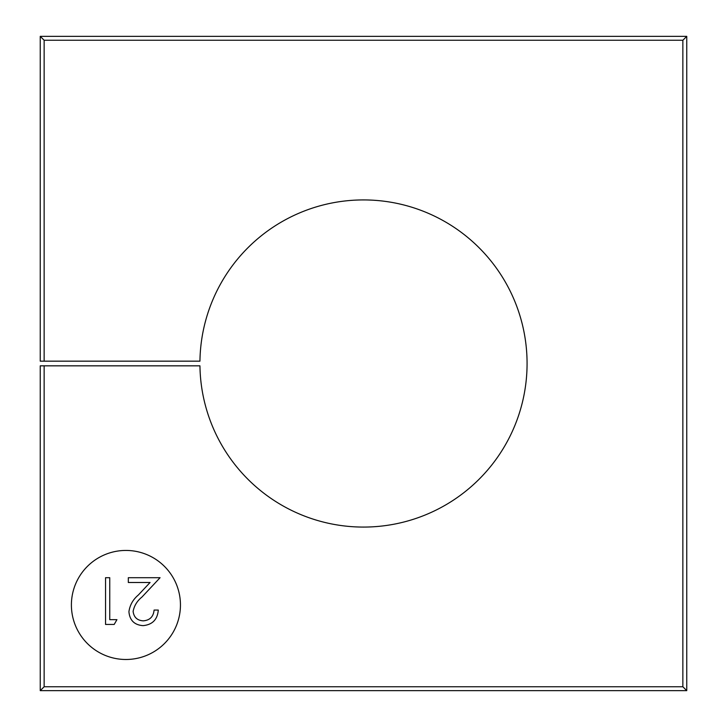 <?xml version="1.0" encoding="UTF-8"?>
<svg xmlns="http://www.w3.org/2000/svg" width="727" height="727" viewBox="0 0 727 727"><rect width="100%" height="100%" fill="white"/><g stroke="black" fill="none" stroke-linecap="round" stroke-linejoin="round"><path stroke-width="1.09" d="M125.925 550.439A54.525 54.525 0 0 0 71.4 604.964A54.525 54.525 0 0 0 125.925 659.489A54.525 54.525 0 0 0 180.45 604.964A54.525 54.525 0 0 0 125.925 550.439M44.138 365.835L199.943 365.835A163.575 163.575 0 0 0 363.5 527.075A163.575 163.575 0 0 0 527.075 363.5A163.575 163.575 0 0 0 363.5 199.925A163.575 163.575 0 0 0 199.943 361.165L40.249 361.165L40.249 36.35L686.751 36.35L686.751 690.65L40.249 690.65L40.249 365.835L44.138 365.835L44.138 686.751L682.862 686.751L682.862 40.249L44.138 40.249L44.138 361.165M40.249 36.35L44.138 40.249M686.751 36.35L682.862 40.249M686.751 690.65L682.862 686.751M40.249 690.65L44.138 686.751M116.938 619.649L114.194 624.438L105.551 624.438L105.551 577.701L109.75 577.701L109.75 619.649L116.938 619.649M143.255 620.849C149.826 620.313 153.442 616.714 154.088 610.062L158.286 610.062C157.505 619.549 152.425 624.738 143.037 625.638C134.422 625.002 129.715 620.367 128.924 611.743C129.86 605.073 133.014 599.484 138.375 594.977L150.071 582.5L128.325 582.5L128.325 577.701L160.076 577.701L141.956 597.049C137.185 600.875 134.241 605.655 133.114 611.371C133.85 617.287 137.23 620.449 143.255 620.849"/></g></svg>
